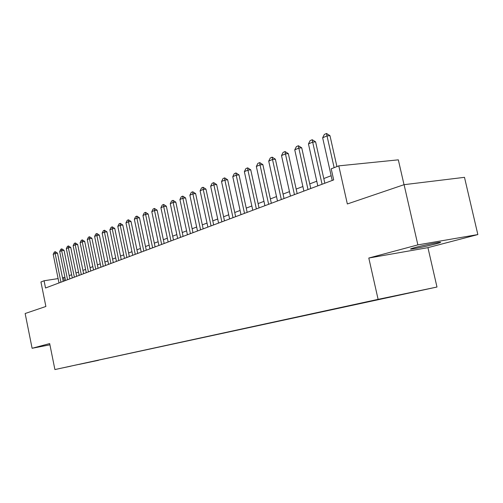 <?xml version="1.0" encoding="UTF-8"?>
<svg xmlns="http://www.w3.org/2000/svg" width="503" height="503" viewBox="0 0 503 503"><rect width="100%" height="100%" fill="white"/><g stroke="black" fill="none" stroke-linecap="round" stroke-linejoin="round"><path stroke-width="0.75" d="M415.145 247.507C410.511 248.765 409.335 249.281 411.624 249.06C417.842 248.13 425.89 246.42 435.755 243.93C440.647 242.622 441.879 242.081 439.459 242.32C435.755 242.716 422.193 245.615 415.145 247.507M369.353 301.284L381.419 298.719L369.353 301.284M404.022 184.695L398.332 159.841L338.783 165.864L331.2 168.819L333.684 179.904L45.534 287.999L44.075 280.762L40.944 281.982L45.88 306.472L25.15 313.52L32.11 348.283L49.929 344.813M477.85 234.568L464.489 177.333L404.085 184.676L417.867 244.879L368.8 258.033L378.111 299.354L436.981 287.024L427.94 247.646L477.85 234.568L417.867 244.879M378.111 299.354L54.909 369.56L436.981 287.024M70.854 366.171L62.334 367.97L70.848 366.146M98.305 360.167L406.732 293.538L79.015 364.354M98.494 360.305L78.977 364.424M338.783 165.864L347.347 203.966L404.085 184.676M54.909 369.56L49.678 343.574L32.11 348.283M64.925 277.272L62.529 277.914M58.122 278.593L44.075 280.762M331.15 175.729L323.794 178.54M316.764 181.218L309.741 183.897M302.881 186.512L296.173 189.071M289.47 191.63L283.057 194.07M276.505 196.572L270.381 198.911M263.968 201.357L258.114 203.589M251.84 205.979L246.237 208.116M240.101 210.461L234.738 212.505M228.727 214.8L223.596 216.755M217.705 219L212.788 220.874M207.016 223.074L202.313 224.872M196.654 227.029L192.146 228.752M186.594 230.864L182.275 232.512M176.83 234.593L172.686 236.171M167.342 238.208L163.368 239.724M158.131 241.723L154.314 243.175M149.171 245.143L145.512 246.533M140.456 248.463L136.948 249.802M131.981 251.695L128.611 252.984M123.732 254.845L120.5 256.077M115.696 257.907L112.597 259.089M107.875 260.887L104.894 262.025M100.254 263.798L97.393 264.886M92.829 266.628L90.081 267.678M85.592 269.388L82.951 270.4M78.531 272.085L75.997 273.054M71.646 274.713L69.207 275.638M64.371 280.932L63.718 277.731M368.8 258.033L427.94 247.646M59.002 282.944L53.199 254.323L54.286 252.104L55.248 251.682L55.123 253.487L57.499 253.16L63.233 281.359M53.199 254.323L55.123 253.487L60.957 282.214M55.248 251.682L57.499 253.16M65.572 280.479L59.681 251.519L60.781 249.268L61.775 248.84L61.655 250.664L64.051 250.337L69.867 278.869M59.681 251.519L61.655 250.664L67.578 279.731M61.775 248.84L64.051 250.337M72.306 277.958L66.327 248.645L67.44 246.369L68.458 245.929L68.351 247.765L70.76 247.438L76.663 276.323M66.327 248.645L68.351 247.765L74.356 277.184M68.458 245.929L70.76 247.438M79.204 275.367L73.136 245.697L74.268 243.395L75.305 242.943L75.211 244.804L77.638 244.477L83.63 273.707M73.136 245.697L75.211 244.804L81.304 274.581M75.305 242.943L77.638 244.477M86.271 272.714L80.115 242.679L81.26 240.346L82.329 239.881L82.241 241.761L84.693 241.434L90.773 271.029M80.115 242.679L82.241 241.761L88.427 271.909M82.329 239.881L84.693 241.434M93.52 269.998L87.271 239.585L88.434 237.221L89.528 236.743L89.452 238.642L91.923 238.315L98.091 268.281M87.271 239.585L89.452 238.642L95.733 269.168M89.528 236.743L91.923 238.315M100.958 267.206L94.614 236.41L95.79 234.014L96.909 233.53L96.853 235.442L99.343 235.115L105.605 265.465M94.614 236.41L96.853 235.442L103.228 266.357M96.909 233.53L99.343 235.115M108.591 264.345L102.14 233.153L103.335 230.726L104.486 230.229L104.442 232.16L106.95 231.839L113.313 262.572M102.14 233.153L104.442 232.16L110.918 263.471M104.486 230.229L106.95 231.839M116.426 261.403L109.874 229.808L111.088 227.35L112.263 226.834L112.232 228.79L114.766 228.469L121.229 259.605M109.874 229.808L112.232 228.79L118.815 260.51M112.263 226.834L114.766 228.469M124.467 258.391L117.809 226.375L119.041 223.885L120.255 223.357L120.236 225.331L122.782 225.011L129.353 256.555M117.809 226.375L120.236 225.331L126.919 257.467M120.255 223.357L122.782 225.011M132.729 255.291L125.964 222.854L127.209 220.327L128.454 219.786L128.454 221.773L131.025 221.458L137.703 253.424M125.964 222.854L128.454 221.773L135.25 254.342M128.454 219.786L131.025 221.458M141.217 252.104L134.339 219.226L135.603 216.667L136.885 216.108L136.898 218.126L139.488 217.805L146.279 250.205M134.339 219.226L136.898 218.126L143.808 251.135M136.885 216.108L139.488 217.805M149.944 248.834L142.946 215.504L144.235 212.907L145.549 212.335L145.581 214.366L148.19 214.052L155.1 246.898M142.946 215.504L145.581 214.366L152.61 247.834M145.549 212.335L148.19 214.052M158.917 245.464L151.799 211.675L153.107 209.041L154.459 208.456L154.503 210.506L157.137 210.197L164.167 243.496M151.799 211.675L154.503 210.506L161.658 244.439M154.459 208.456L157.137 210.197M168.147 242.006L160.91 207.739L162.23 205.067L163.626 204.457L163.689 206.538L166.348 206.224L173.497 239.994M160.91 207.739L163.689 206.538L170.97 240.943M163.626 204.457L166.348 206.224M177.647 238.441L170.278 203.684L171.624 200.974L173.057 200.351L173.145 202.445L175.817 202.143L183.098 236.397M170.278 203.684L173.145 202.445L180.552 237.353M173.057 200.351L175.817 202.143M187.424 234.769L179.923 199.515L181.294 196.761L182.765 196.12L182.872 198.239L185.576 197.937L192.982 232.688M179.923 199.515L182.872 198.239L190.417 233.65M182.765 196.12L185.576 197.937M197.497 230.99L189.864 195.214L191.247 192.423L192.768 191.762L192.901 193.9L195.623 193.605L203.168 228.865M189.864 195.214L192.901 193.9L200.584 229.833M192.768 191.762L195.623 193.605M207.877 227.098L200.1 190.788L201.508 187.952L203.08 187.267L203.231 189.436L205.972 189.141L213.662 224.929M200.1 190.788L203.231 189.436L211.059 225.904M203.08 187.267L205.972 189.141M218.585 223.081L210.65 186.223L212.09 183.344L213.706 182.639L213.882 184.827L216.648 184.538L224.483 220.874M210.65 186.223L213.882 184.827L221.861 221.854M213.706 182.639L216.648 184.538M229.62 218.943L221.534 181.52L222.999 178.59L224.665 177.861L224.866 180.074L227.658 179.791L235.643 216.686M221.534 181.52L224.866 180.074L233.002 217.673M224.665 177.861L227.658 179.791M241.012 214.668L232.77 176.66L234.253 173.686L235.976 172.931L236.209 175.176L239.013 174.893L247.162 212.36M232.77 176.66L236.209 175.176L244.502 213.36M235.976 172.931L239.013 174.893M252.77 210.26L244.364 171.649L245.873 168.618L247.652 167.845L247.916 170.108L250.746 169.832L259.051 207.902M244.364 171.649L247.916 170.108L256.373 208.908M247.652 167.845L250.746 169.832M264.918 205.702L256.341 166.468L257.876 163.387L259.711 162.588L260.007 164.877L262.862 164.613L271.337 203.294M256.341 166.468L260.007 164.877L268.64 204.306M259.711 162.588L262.862 164.613M277.474 200.993L268.715 161.117L270.281 157.986L272.18 157.156L272.507 159.476L275.38 159.212L284.038 198.528M268.715 161.117L272.507 159.476L281.322 199.546M272.18 157.156L275.38 159.212M290.457 196.12L281.51 155.578L283.107 152.396L285.069 151.541L285.434 153.88L288.332 153.629L297.172 193.598M281.51 155.578L285.434 153.88L294.437 194.63M285.069 151.541L288.332 153.629M303.894 191.083L294.752 149.856L296.38 146.612L298.411 145.732L298.813 148.096L301.731 147.851L310.766 188.506M294.752 149.856L298.813 148.096L308.012 189.537M298.411 145.732L301.731 147.851M317.802 185.865L308.458 143.927L310.118 140.626L312.218 139.715L312.665 142.11L315.601 141.871L324.837 183.224M308.458 143.927L312.665 142.11L322.071 184.261M312.218 139.715L315.601 141.871M332.213 180.458L322.656 137.784L324.347 134.427L326.522 133.477L327.013 135.904L329.974 135.672L336.916 166.594M322.656 137.784L327.013 135.904L334.137 167.675M326.522 133.477L329.974 135.672M411.511 248.564L411.624 249.06"/></g></svg>
